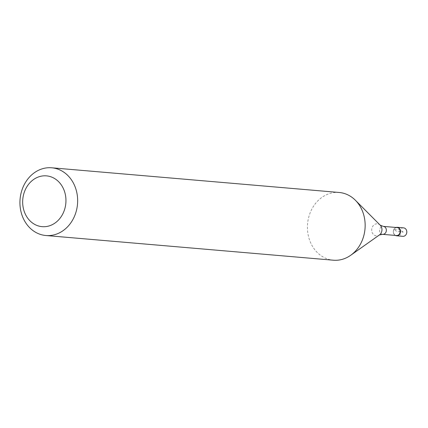 <?xml version="1.0" encoding="UTF-8"?>
<svg xmlns="http://www.w3.org/2000/svg" width="428" height="428" viewBox="0 0 428 428"><rect width="100%" height="100%" fill="white"/><g stroke="black" fill="none" stroke-linecap="round" stroke-linejoin="round"><path stroke-width="0.32" stroke-dasharray="2.14 1.6" d="M403.567 227.862A4.248 3.601 -85.1 0 0 399.805 230.778A4.248 3.601 -85.1 0 0 401.207 235.694A4.248 3.601 -85.1 0 0 402.839 236.326M395.354 235.427A4.248 3.601 94.9 0 1 394.926 235.154A4.248 3.601 94.9 0 1 393.364 230.96A4.248 3.601 94.9 0 1 396.039 227.471A4.248 3.601 -85.1 0 0 393.364 230.96A4.248 3.601 -85.1 0 0 394.926 235.154A4.248 3.601 -85.1 0 0 395.354 235.427M397.13 227.562A3.991 3.387 -85.1 0 0 393.594 230.307A3.991 3.387 -85.1 0 0 394.91 234.929A3.991 3.387 -85.1 0 0 396.446 235.523M339.201 192.482A33.989 28.826 -85.1 0 0 309.112 215.819A33.989 28.826 -85.1 0 0 320.326 255.152A33.989 28.826 -85.1 0 0 333.385 260.208M403.203 232.094L400.196 229.847L393.915 229.306L396.922 231.553L403.203 232.094M382.621 234.335A3.991 3.387 94.9 0 1 381.091 233.742A3.991 3.387 94.9 0 1 379.77 229.119A3.991 3.387 94.9 0 1 383.306 226.38M380.225 225.192A6.046 5.125 -85.1 0 0 379.668 224.705A6.046 5.125 -85.1 0 0 372.553 226.631A6.046 5.125 -85.1 0 0 373.986 234.951A6.046 5.125 -85.1 0 0 379.379 234.977"/><path stroke-width="0.64" d="M396.558 235.791L402.839 236.326A4.248 3.601 -85.1 0 0 406.6 233.41A4.248 3.601 -85.1 0 0 405.198 228.493A4.248 3.601 -85.1 0 0 403.567 227.862L397.286 227.322A4.248 3.601 94.9 0 1 398.917 227.953A4.248 3.601 94.9 0 1 400.319 232.869A4.248 3.601 94.9 0 1 396.558 235.791A4.248 3.601 94.9 0 1 395.354 235.427A4.248 3.601 -85.1 0 0 400.057 233.549A4.248 3.601 -85.1 0 0 398.917 227.953A4.248 3.601 -85.1 0 0 396.039 227.471A4.248 3.601 94.9 0 1 397.286 227.322M396.446 235.523A3.991 3.387 -85.1 0 0 399.982 232.779A3.991 3.387 -85.1 0 0 398.666 228.161A3.991 3.387 -85.1 0 0 397.13 227.562L383.306 226.38A3.991 3.387 94.9 0 1 384.842 226.974A3.991 3.387 94.9 0 1 386.158 231.596A3.991 3.387 94.9 0 1 382.621 234.335L396.446 235.523M45.887 235.518L333.385 260.208A33.989 28.826 -85.1 0 0 350.655 255.307A33.989 28.826 -85.1 0 0 355.384 200.256A33.989 28.826 -85.1 0 0 352.26 197.543A33.989 28.826 -85.1 0 0 339.201 192.482L51.702 167.792A33.989 28.826 94.9 0 1 64.762 172.848A33.989 28.826 94.9 0 1 75.97 212.181A33.989 28.826 94.9 0 1 45.887 235.518A33.989 28.826 94.9 0 1 32.828 230.457A33.989 28.826 94.9 0 1 21.614 191.123A33.989 28.826 94.9 0 1 51.702 167.792M32.335 222.87A25.493 21.619 94.9 0 1 26.274 187.785A25.493 21.619 94.9 0 1 56.282 179.664A25.493 21.619 94.9 0 1 62.344 214.749A25.493 21.619 94.9 0 1 32.335 222.87M382.621 234.335L379.379 234.977A6.046 5.125 -85.1 0 0 380.225 225.192L355.384 200.256M383.306 226.38L380.225 225.192M379.379 234.977L350.655 255.307"/></g></svg>
